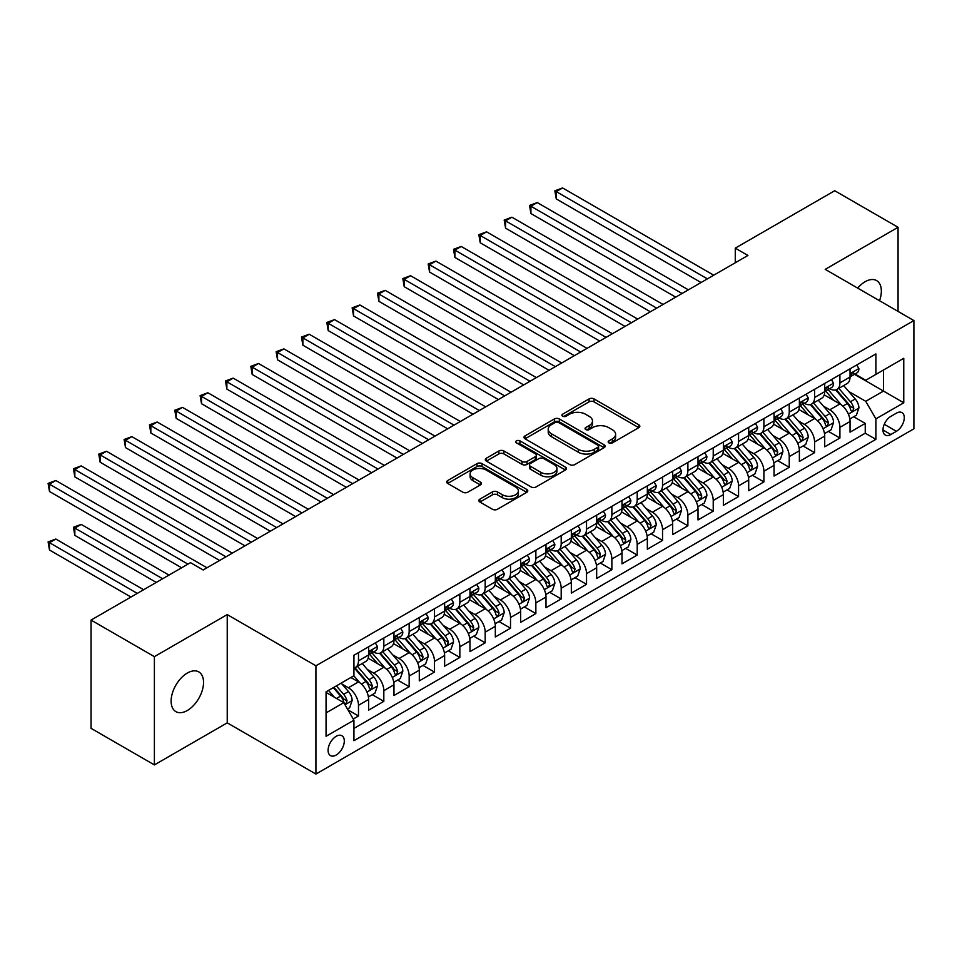 <?xml version="1.0" encoding="UTF-8"?>
<svg xmlns="http://www.w3.org/2000/svg" width="962" height="962" viewBox="0 0 962 962"><rect width="100%" height="100%" fill="white"/><g stroke="black" fill="none" stroke-linecap="round" stroke-linejoin="round"><path stroke-width="1.44" d="M608.898 442.893A2.465 1.419 0 0 0 612.385 442.893L638.804 427.645A3.511 2.032 0 0 0 639.838 426.202A3.511 2.032 0 0 0 638.804 424.771L594.047 398.917A3.511 2.032 0 0 0 589.069 398.917L562.638 414.177A2.465 1.419 0 0 0 561.916 415.187A2.465 1.419 0 0 0 562.638 416.185A2.465 1.419 0 0 0 566.125 416.185L569.54 414.213A11.255 6.494 0 0 1 585.461 414.213L589.189 416.366A11.255 6.494 0 0 1 592.484 420.959A11.255 6.494 0 0 1 589.189 425.553L585.774 427.537A2.465 1.419 0 0 0 585.052 428.535A2.465 1.419 0 0 0 585.774 429.545A2.465 1.419 0 0 0 589.249 429.545L592.676 427.573A11.255 6.494 0 0 1 608.585 427.573L612.325 429.725A11.255 6.494 0 0 1 615.62 434.319A11.255 6.494 0 0 1 612.325 438.912L608.898 440.885A2.465 1.419 0 0 0 608.176 441.895A2.465 1.419 0 0 0 608.898 442.893L608.898 440.885M187.337 710.485A22.932 13.24 120 0 0 202.309 690.283A22.932 13.24 120 0 0 198.797 671.909A22.932 13.24 120 0 0 187.337 673.039A22.932 13.24 120 0 0 172.354 693.253A22.932 13.24 120 0 0 175.866 711.627A22.932 13.24 120 0 0 187.337 710.485M879.533 300.721A22.932 13.24 120 0 0 876.586 280.579A22.932 13.24 120 0 0 865.127 281.722A22.932 13.24 120 0 0 857.683 288.107M336.195 755.038A11.472 6.626 120 0 0 343.687 744.925A11.472 6.626 120 0 0 341.931 735.738A11.472 6.626 120 0 0 336.195 736.315A11.472 6.626 120 0 0 328.703 746.416A11.472 6.626 120 0 0 330.459 755.603A11.472 6.626 120 0 0 336.195 755.038M479.882 499.146A3.511 2.032 0 0 0 478.848 500.589A3.511 2.032 0 0 0 479.882 502.02L492.448 509.271A3.511 2.032 0 0 0 497.414 509.271L526.767 492.328A3.511 2.032 0 0 0 527.801 490.897A3.511 2.032 0 0 0 526.767 489.454L481.998 463.612A3.511 2.032 0 0 0 477.02 463.612L447.679 480.555A3.511 2.032 0 0 0 446.645 481.986A3.511 2.032 0 0 0 447.679 483.429L462.842 492.183A3.511 2.032 0 0 0 467.821 492.183L480.387 484.932A3.511 2.032 0 0 0 481.409 483.501A3.511 2.032 0 0 0 480.387 482.058L472.859 477.717A9.404 5.435 0 0 1 470.105 473.881A9.404 5.435 0 0 1 475.913 468.855A9.404 5.435 0 0 1 486.159 470.033L515.632 487.049A9.404 5.435 0 0 1 518.386 490.897A9.404 5.435 0 0 1 512.578 495.911A9.404 5.435 0 0 1 502.332 494.733L497.414 491.895A3.511 2.032 0 0 0 492.448 491.895L479.882 499.146L479.882 502.02M227.236 614.598L154.389 656.649L91.053 620.081L91.053 728.342L154.389 764.91L227.236 722.847L315.921 774.049L315.921 665.8L227.236 614.598L227.236 722.847M898.063 311.411L898.063 227.297L825.216 269.36L913.9 320.562L315.921 665.8M898.063 227.297L834.715 190.729L735.269 248.148L735.269 262.77M91.053 620.081L190.5 562.662L203.174 569.973L747.931 255.459L735.269 248.148M569.793 464.61A3.511 2.032 0 0 0 574.771 464.61L604.112 447.667A3.511 2.032 0 0 0 605.146 446.236A3.511 2.032 0 0 0 604.112 444.805L559.343 418.951A3.511 2.032 0 0 0 554.377 418.951L525.024 435.894A3.511 2.032 0 0 0 523.989 437.337A3.511 2.032 0 0 0 525.024 438.768L569.793 464.61M517.424 443.434A2.465 1.419 0 0 1 519.925 443.783L565.391 470.021L536.087 486.94A3.511 2.032 0 0 1 531.12 486.94L486.351 461.099L486.351 458.225A3.511 2.032 0 0 0 485.317 459.656A3.511 2.032 0 0 0 486.351 461.099M486.351 458.225L498.905 450.974A3.511 2.032 0 0 1 503.884 450.974L522.041 461.459A3.511 2.032 0 0 0 527.02 461.459L535.341 456.649A3.511 2.032 0 0 0 536.375 455.206A3.511 2.032 0 0 0 535.341 453.775L516.45 442.857A2.465 1.419 0 0 1 515.728 441.859A2.465 1.419 0 0 1 517.243 440.548A2.465 1.419 0 0 1 519.925 440.849L565.44 467.123A3.511 2.032 0 0 1 566.474 468.566A3.511 2.032 0 0 1 565.44 469.997L565.44 467.123M353.234 719.011L358.489 715.981L347.979 709.908M341.991 684.066L348.352 687.746A14.334 8.273 60 0 1 358.489 705.29L368.626 699.446L368.626 710.124L383.826 701.346L372.294 694.684M367.328 669.444L373.689 673.111A14.334 8.273 60 0 1 383.826 690.668L393.963 684.812L393.963 695.49L409.163 686.712L397.643 680.062M392.664 654.809L399.026 658.489A14.334 8.273 60 0 1 409.163 676.033L419.3 670.189L419.3 680.868L434.499 672.089L422.979 665.427M418.013 640.187L424.374 643.855A14.334 8.273 60 0 1 434.499 661.411L444.636 655.555L444.636 666.233L459.848 657.455L448.316 650.805M443.35 625.553L449.711 629.22A14.334 8.273 60 0 1 459.848 646.777L469.973 640.933L469.973 651.611L485.185 642.832L473.653 636.171M468.686 610.93L475.048 614.598A14.334 8.273 60 0 1 485.185 632.154L495.322 626.298L495.322 636.976L510.521 628.198L498.989 621.548M494.023 596.296L500.384 599.963A14.334 8.273 60 0 1 510.521 617.52L520.658 611.676L520.658 622.354L535.858 613.576L524.326 606.914M519.36 581.661L525.721 585.341A14.334 8.273 60 0 1 535.858 602.897L545.995 597.041L545.995 607.719L561.195 598.941L549.663 592.291M544.696 567.039L551.058 570.707A14.334 8.273 60 0 1 561.195 588.263L571.332 582.419L571.332 593.097L586.531 584.319L574.999 577.657M570.033 552.404L576.394 556.084A14.334 8.273 60 0 1 586.531 573.641L596.668 567.784L596.668 578.463L611.868 569.684L600.336 563.035M595.37 537.782L601.731 541.45A14.334 8.273 60 0 1 611.868 559.006L622.005 553.162L622.005 563.84L637.205 555.062L625.685 548.4M620.706 523.148L627.068 526.827A14.334 8.273 60 0 1 637.205 544.384L647.342 538.528L647.342 549.206L662.541 540.428L651.021 533.778M646.055 508.525L652.416 512.193A14.334 8.273 60 0 1 662.541 529.749L672.678 523.893L672.678 534.583L687.89 525.805L676.358 519.143M671.392 493.891L677.753 497.57A14.334 8.273 60 0 1 687.89 515.127L698.015 509.271L698.015 519.949L713.227 511.171L701.695 504.521M696.728 479.268L703.09 482.936A14.334 8.273 60 0 1 713.227 500.493L723.364 494.636L723.364 505.327L738.563 496.548L727.031 489.886M722.065 464.634L728.426 468.314A14.334 8.273 60 0 1 738.563 485.87L748.701 480.014L748.701 490.692L763.9 481.914L752.368 475.264M747.402 450.012L753.763 453.679A14.334 8.273 60 0 1 763.9 471.236L774.037 465.38L774.037 476.058L789.237 467.291L777.705 460.63M772.739 435.377L779.1 439.057A14.334 8.273 60 0 1 789.237 456.601L799.374 450.757L799.374 461.435L814.573 452.657L803.042 445.995M798.075 420.755L804.436 424.422A14.334 8.273 60 0 1 814.573 441.979L824.711 436.123L824.711 446.801L839.91 438.023L839.91 427.344A14.334 8.273 -120 0 0 829.773 409.8L823.412 406.12M828.378 431.373L839.91 438.023M368.626 699.446A14.334 8.273 -120 0 0 358.489 681.89L350.889 677.501M393.963 684.812A14.334 8.273 -120 0 0 383.826 667.255L368.157 658.212M419.3 670.189A14.334 8.273 -120 0 0 409.163 652.633L393.494 643.59M444.636 655.555A14.334 8.273 -120 0 0 434.499 637.998L418.831 628.956M469.973 640.933A14.334 8.273 -120 0 0 459.848 623.376L444.167 614.333M495.322 626.298A14.334 8.273 -120 0 0 485.185 608.742L469.516 599.699M520.658 611.676A14.334 8.273 -120 0 0 510.521 594.119L494.853 585.064M545.995 597.041A14.334 8.273 -120 0 0 535.858 579.485L520.189 570.442M571.332 582.419A14.334 8.273 -120 0 0 561.195 564.862L545.526 555.808M596.668 567.784A14.334 8.273 -120 0 0 586.531 550.228L570.863 541.185M622.005 553.162A14.334 8.273 -120 0 0 611.868 535.606L596.199 526.551M647.342 538.528A14.334 8.273 -120 0 0 637.205 520.971L621.536 511.928M672.678 523.893A14.334 8.273 -120 0 0 662.541 506.349L646.873 497.294M698.015 509.271A14.334 8.273 -120 0 0 687.89 491.714L672.21 482.671M723.364 494.636A14.334 8.273 -120 0 0 713.227 477.092L697.558 468.037M748.701 480.014A14.334 8.273 -120 0 0 738.563 462.457L722.895 453.415M774.037 465.38A14.334 8.273 -120 0 0 763.9 447.835L748.232 438.78M799.374 450.757A14.334 8.273 -120 0 0 789.237 433.201L773.568 424.158M824.711 436.123A14.334 8.273 -120 0 0 814.573 418.566L798.905 409.523M896.416 413.155L890.848 416.378A11.111 6.409 120 0 0 883.585 426.166A11.111 6.409 120 0 0 885.293 435.064A11.111 6.409 120 0 0 890.848 434.523L896.416 431.301A11.111 6.409 120 0 0 903.679 421.512A11.111 6.409 120 0 0 901.971 412.614A11.111 6.409 120 0 0 896.416 413.155M315.921 774.049L913.9 428.811L913.9 320.562M326.058 712.902L343.795 702.657L353.932 720.213L353.932 740.692L875.889 439.345L875.889 418.867L865.752 401.31L848.749 391.498M353.932 720.213L326.058 736.303L326.058 691.834L353.932 675.745L353.932 655.266L875.889 353.908L875.889 374.398L903.763 358.297L903.763 402.777L875.889 418.867M373.557 651.971L373.689 652.044A14.334 8.273 60 0 0 380.856 652.753L390.993 646.909A14.334 8.273 -120 0 0 393.963 640.343L393.963 632.154M398.893 637.337L399.026 637.421A14.334 8.273 60 0 0 406.192 638.131L416.33 632.274A14.334 8.273 -120 0 0 419.3 625.709L419.3 617.52M424.242 622.715L424.374 622.787A14.334 8.273 60 0 0 431.541 623.496L441.666 617.652A14.334 8.273 -120 0 0 444.636 611.086L444.636 602.897M449.579 608.08L449.711 608.164A14.334 8.273 60 0 0 456.878 608.874L467.015 603.018A14.334 8.273 -120 0 0 469.973 596.452L469.973 588.263M474.915 593.458L475.048 593.53A14.334 8.273 60 0 0 482.215 594.239L492.352 588.395A14.334 8.273 -120 0 0 495.322 581.83L495.322 573.641M500.252 578.823L500.384 578.908A14.334 8.273 60 0 0 507.551 579.617L517.688 573.761A14.334 8.273 -120 0 0 520.658 567.195L520.658 559.006M525.589 564.201L525.721 564.273A14.334 8.273 60 0 0 532.888 564.983L543.025 559.126A14.334 8.273 -120 0 0 545.995 552.573L545.995 544.384M550.925 549.567L551.058 549.651A14.334 8.273 60 0 0 558.225 550.36L568.362 544.504A14.334 8.273 -120 0 0 571.332 537.938L571.332 529.749M576.262 534.944L576.394 535.016A14.334 8.273 60 0 0 583.561 535.726L593.698 529.87A14.334 8.273 -120 0 0 596.668 523.316L596.668 515.115M601.599 520.31L601.731 520.382A14.334 8.273 60 0 0 608.898 521.103L619.035 515.247A14.334 8.273 -120 0 0 622.005 508.682L622.005 500.493M626.935 505.687L627.068 505.759A14.334 8.273 60 0 0 634.235 506.469L644.372 500.613A14.334 8.273 -120 0 0 647.342 494.059L647.342 485.858M652.284 491.053L652.416 491.125A14.334 8.273 60 0 0 659.583 491.835L669.708 485.99A14.334 8.273 -120 0 0 672.678 479.425L672.678 471.236M677.621 476.43L677.753 476.503A14.334 8.273 60 0 0 684.92 477.212L695.057 471.356A14.334 8.273 -120 0 0 698.015 464.802L698.015 456.601M702.957 461.796L703.09 461.868A14.334 8.273 60 0 0 710.257 462.578L720.394 456.734A14.334 8.273 -120 0 0 723.364 450.168L723.364 441.979M728.294 447.162L728.426 447.246A14.334 8.273 60 0 0 735.593 447.955L745.73 442.099A14.334 8.273 -120 0 0 748.701 435.545L748.701 427.344M753.631 432.539L753.763 432.611A14.334 8.273 60 0 0 760.93 433.321L771.067 427.477A14.334 8.273 -120 0 0 774.037 420.911L774.037 412.722M778.967 417.905L779.1 417.989A14.334 8.273 60 0 0 786.267 418.698L796.404 412.842A14.334 8.273 -120 0 0 799.374 406.289L799.374 398.088M804.304 403.282L804.436 403.355A14.334 8.273 60 0 0 811.603 404.064L821.74 398.22A14.334 8.273 -120 0 0 824.711 391.654L824.711 383.465M353.932 728.414L865.247 433.201L865.247 423.4L850.047 432.178L850.047 421.5A14.334 8.273 -120 0 0 839.91 403.944L824.242 394.901M829.641 388.648L829.773 388.732A14.334 8.273 -120 0 0 836.94 389.442A14.334 8.273 -120 0 0 839.91 382.876L839.91 374.687M836.94 389.442L847.077 383.585A14.334 8.273 -120 0 0 850.047 377.02L850.047 368.831M358.489 652.633L358.489 660.822A14.334 8.273 60 0 1 355.519 667.387A14.334 8.273 60 0 1 353.932 667.965M355.519 667.387L365.656 661.531A14.334 8.273 -120 0 0 368.626 654.978L368.626 646.777M383.826 637.998L383.826 646.199A14.334 8.273 60 0 1 380.856 652.753M409.163 623.376L409.163 631.565A14.334 8.273 60 0 1 406.192 638.131M434.499 608.742L434.499 616.943A14.334 8.273 60 0 1 431.541 623.496M459.848 594.119L459.848 602.308A14.334 8.273 60 0 1 456.878 608.874M485.185 579.485L485.185 587.686A14.334 8.273 60 0 1 482.215 594.239M510.521 564.862L510.521 573.051A14.334 8.273 60 0 1 507.551 579.617M535.858 550.228L535.858 558.417A14.334 8.273 60 0 1 532.888 564.983M561.195 535.606L561.195 543.795A14.334 8.273 60 0 1 558.225 550.36M586.531 520.971L586.531 529.16A14.334 8.273 60 0 1 583.561 535.726M611.868 506.349L611.868 514.538A14.334 8.273 60 0 1 608.898 521.103M637.205 491.714L637.205 499.903A14.334 8.273 60 0 1 634.235 506.469M662.541 477.092L662.541 485.281A14.334 8.273 60 0 1 659.583 491.835M687.89 462.457L687.89 470.646A14.334 8.273 60 0 1 684.92 477.212M713.227 447.823L713.227 456.024A14.334 8.273 60 0 1 710.257 462.578M738.563 433.201L738.563 441.39A14.334 8.273 60 0 1 735.593 447.955M763.9 418.566L763.9 426.767A14.334 8.273 60 0 1 760.93 433.321M789.237 403.944L789.237 412.133A14.334 8.273 60 0 1 786.267 418.698M814.573 389.309L814.573 397.51A14.334 8.273 60 0 1 811.603 404.064M814.573 441.979L814.573 452.657M789.237 456.601L789.237 467.291M763.9 471.236L763.9 481.914M738.563 485.87L738.563 496.548M713.227 500.493L713.227 511.171M687.89 515.127L687.89 525.805M662.541 529.749L662.541 540.428M637.205 544.384L637.205 555.062M611.868 559.006L611.868 569.684M586.531 573.641L586.531 584.319M561.195 588.263L561.195 598.941M535.858 602.897L535.858 613.576M510.521 617.52L510.521 628.198M485.185 632.154L485.185 642.832M459.848 646.777L459.848 657.455M434.499 661.411L434.499 672.089M409.163 676.033L409.163 686.712M383.826 690.668L383.826 701.346M358.489 705.29L358.489 715.981M343.795 702.657L326.058 692.424M865.752 401.31L883.489 391.065L883.489 370.009L903.763 358.297M854.472 374.314L903.763 402.777M854.977 374.026L865.752 380.243L875.889 374.398M154.389 656.649L154.389 764.91M853.727 416.738L865.247 423.4M865.247 433.201L875.889 439.345M609.884 443.241L612.325 441.835A11.255 6.494 0 0 0 615.62 437.241L615.62 434.319M592.484 420.959L592.484 423.893A11.255 6.494 0 0 1 589.189 428.487L586.76 429.894M638.768 427.669L594.047 401.851A3.511 2.032 0 0 0 589.069 401.851L563.624 416.534M604.064 447.703L559.343 421.873A3.511 2.032 0 0 0 554.377 421.873L525.072 438.792M597.895 447.246A2.465 1.419 0 0 0 598.617 446.236A2.465 1.419 0 0 0 597.895 445.226L558.597 422.546A2.465 1.419 0 0 0 555.122 422.546L551.515 424.627A11.255 6.494 0 0 0 548.22 429.22A11.255 6.494 0 0 0 551.515 433.814L578.366 449.326A11.255 6.494 0 0 0 594.288 449.326L597.895 447.246L597.895 450.168A2.465 1.419 0 0 0 598.617 449.158L598.617 446.236M548.22 429.22L548.22 432.142A11.255 6.494 0 0 0 551.515 436.736L551.515 433.814M597.895 450.168L594.288 452.248A11.255 6.494 0 0 1 578.366 452.248L551.515 436.736M486.399 461.123L498.905 453.896L498.905 450.974M536.375 455.206L536.375 458.14A3.511 2.032 0 0 1 535.341 459.571L527.02 464.381A3.511 2.032 0 0 1 522.041 464.381L503.884 453.896A3.511 2.032 0 0 0 498.905 453.896M540.885 472.33A9.404 5.435 0 0 0 551.13 473.508A9.404 5.435 0 0 0 556.938 468.494A9.404 5.435 0 0 0 554.184 464.646L543.807 458.658A3.511 2.032 0 0 0 538.828 458.658L530.495 463.468A3.511 2.032 0 0 0 529.461 464.899A3.511 2.032 0 0 0 530.495 466.342L540.885 472.33L540.885 475.264A9.404 5.435 0 0 0 551.13 476.443A9.404 5.435 0 0 0 556.938 471.416L556.938 468.494M529.461 464.899L529.461 467.833A3.511 2.032 0 0 0 530.495 469.264L530.495 466.342M540.885 475.264L530.495 469.264M518.386 490.897L518.386 493.819A9.404 5.435 0 0 1 512.578 498.833A9.404 5.435 0 0 1 502.332 497.655L497.414 494.829A3.511 2.032 0 0 0 492.448 494.829L479.93 502.044M470.105 473.881L470.105 476.803A9.404 5.435 0 0 0 472.859 480.639L472.859 477.717M480.339 484.956L472.859 480.639M526.719 492.352L481.998 466.534A3.511 2.032 0 0 0 477.02 466.534L447.727 483.453M849.831 418.987L856.384 415.211L858.91 407.888A9.5 5.483 -120 0 0 855.218 398.977L843.638 385.57M841.317 404.87L828.09 389.55M833.789 400.408L826.117 391.522A22.751 13.131 -120 0 0 825.408 390.728M556.252 257.431L650.384 311.784L505.579 228.174L505.579 220.863L511.916 217.208L663.058 304.461M835.653 389.959L847.366 403.511A9.5 5.483 60 0 1 850.745 410.052L851.442 411.183L852.717 411.002L853.787 408.297A9.5 5.483 -120 0 0 850.408 401.755L838.828 388.347M836.339 389.73L848.929 404.305A4.834 2.79 60 0 1 850.143 406.192L853.787 408.297M856.757 364.959L858.91 368.687A9.5 5.483 60 0 1 856.95 372.883L852.14 375.673A9.5 5.483 -120 0 0 853.787 373.484L853.595 372.643M707.395 278.872L556.252 191.606L562.59 187.951L713.732 275.204M850.36 376.118L850.408 376.118A9.5 5.483 -120 0 0 852.14 375.673M852.56 372.775L853.787 373.484C853.186 372.053 852.176 372.631 850.745 375.24A9.5 5.483 60 0 1 850.047 376.587M701.057 282.527L556.252 198.918L556.252 191.606L554.858 190.801L562.59 187.951M556.252 198.918L554.858 190.801M824.494 433.621L831.048 429.834L833.573 422.522A9.5 5.483 -120 0 0 829.881 413.6L818.301 400.204M815.98 419.504L802.753 404.184M808.453 415.043L800.769 406.144A22.751 13.131 -120 0 0 800.071 405.351M530.916 272.066L625.047 326.407L480.242 242.809L480.242 235.498L486.58 231.83L637.71 319.095M810.317 404.581L822.029 418.145A9.5 5.483 60 0 1 825.408 424.687L826.105 425.805L827.38 425.625L828.45 422.931A9.5 5.483 -120 0 0 825.071 416.39L813.491 402.982M811.002 404.365L823.58 418.927A4.834 2.79 60 0 1 824.807 420.827L828.45 422.931M799.157 448.244L805.711 444.468L808.236 437.145A9.5 5.483 -120 0 0 804.545 428.234L792.965 414.826M790.644 434.127L777.416 418.807M783.116 429.665L775.432 420.779A22.751 13.131 -120 0 0 774.735 419.985M505.579 286.688L599.711 341.041L454.906 257.431L454.906 250.12L461.231 246.464L612.373 333.73M784.98 419.216L796.692 432.768A9.5 5.483 60 0 1 800.071 439.309L800.769 440.44L802.043 440.259L803.114 437.554A9.5 5.483 -120 0 0 799.723 431.012L788.155 417.604M785.665 418.987L798.244 433.561A4.834 2.79 60 0 1 799.47 435.449L803.114 437.554M773.821 462.878L780.374 459.09L782.9 451.779A9.5 5.483 -120 0 0 779.208 442.857L767.628 429.461M765.307 448.761L752.08 433.441M757.779 444.3L750.095 435.401A22.751 13.131 -120 0 0 749.398 434.608M480.242 301.322L574.374 355.663L429.569 272.066L429.569 264.754L435.894 261.087L587.036 348.352M759.643 433.838L771.344 447.402A9.5 5.483 60 0 1 774.735 453.944L775.42 455.062L776.707 454.882L777.777 452.188A9.5 5.483 -120 0 0 774.386 445.647L762.818 432.239M760.329 433.621L772.907 448.184A4.834 2.79 60 0 1 774.133 450.084L777.777 452.188M748.484 477.501L755.026 473.725L757.563 466.402A9.5 5.483 -120 0 0 753.871 457.491L742.291 444.083M739.97 463.383L726.743 448.064M732.443 458.922L724.759 450.036A22.751 13.131 -120 0 0 724.049 449.242M454.906 315.957L549.037 370.298L404.22 286.688L404.22 279.377L410.558 275.721L561.7 362.987M734.307 448.472L746.007 462.025A9.5 5.483 60 0 1 749.398 468.566L750.083 469.697L751.37 469.516L752.44 466.81A9.5 5.483 -120 0 0 749.049 460.269L737.469 446.873M734.992 448.244L747.57 462.818A4.834 2.79 60 0 1 748.797 464.706L752.44 466.81M831.421 379.581L833.573 383.321A9.5 5.483 60 0 1 831.613 387.518L826.803 390.295A9.5 5.483 -120 0 0 828.45 388.107L828.246 387.265M682.058 293.494L530.916 206.229L537.253 202.573L688.395 289.839M825.023 390.74L825.071 390.74A9.5 5.483 -120 0 0 826.803 390.295M827.224 387.397L828.45 388.107C827.849 386.676 826.839 387.265 825.408 389.863A9.5 5.483 60 0 1 824.711 391.221M675.721 297.15L530.916 213.552L530.916 206.229L529.521 205.435L537.253 202.573M530.916 213.552L529.521 205.435M806.084 394.216L808.236 397.943A9.5 5.483 60 0 1 806.276 402.14L801.454 404.93A9.5 5.483 -120 0 0 803.114 402.741L802.909 401.9M656.721 308.129L504.184 220.057L511.916 217.208M799.687 405.375L799.723 405.375A9.5 5.483 -120 0 0 801.454 404.93M801.887 402.032L803.114 402.741C802.512 401.31 801.502 401.888 800.071 404.497A9.5 5.483 60 0 1 799.374 405.844M505.579 228.174L504.184 220.057M780.747 408.838L782.9 412.578A9.5 5.483 60 0 1 780.94 416.774L776.118 419.552A9.5 5.483 -120 0 0 777.777 417.364L777.573 416.522M631.385 322.751L478.848 234.692L486.58 231.83M774.35 419.997L774.386 419.997A9.5 5.483 -120 0 0 776.118 419.552M776.55 416.654L777.777 417.364C777.176 415.933 776.166 416.522 774.735 419.119A9.5 5.483 60 0 1 774.037 420.478M480.242 242.809L478.848 234.692M755.41 423.472L757.563 427.2A9.5 5.483 60 0 1 755.603 431.409L750.781 434.187A9.5 5.483 -120 0 0 752.44 431.998L752.236 431.156M606.048 337.385L453.511 249.314L461.231 246.464M749.013 434.632L749.049 434.632A9.5 5.483 -120 0 0 750.781 434.187M751.214 431.289L752.44 431.998C751.839 430.567 750.829 431.144 749.398 433.754A9.5 5.483 60 0 1 748.701 435.101M454.906 257.431L453.511 249.314M723.147 492.135L729.689 488.347L732.226 481.036A9.5 5.483 -120 0 0 728.523 472.126L716.955 458.718M714.634 478.018L701.394 462.698M707.106 473.557L699.422 464.658A22.751 13.131 -120 0 0 698.713 463.864M429.569 330.579L523.689 384.92L378.884 301.322L378.884 294.011L385.221 290.356L536.363 377.609M708.958 463.095L720.67 476.659A9.5 5.483 60 0 1 724.061 483.201L724.747 484.319L726.033 484.139L727.104 481.445A9.5 5.483 -120 0 0 723.713 474.903L712.133 461.495M709.655 462.878L722.234 477.441A4.834 2.79 60 0 1 723.448 479.341L727.104 481.445M730.074 438.095L732.226 441.835A9.5 5.483 60 0 1 730.254 446.031L725.444 448.809A9.5 5.483 -120 0 0 727.104 446.621L726.899 445.779M580.699 352.008L428.174 263.949L435.894 261.087M723.677 449.254L723.713 449.254A9.5 5.483 -120 0 0 725.444 448.809M725.877 445.911L727.104 446.621C726.502 445.19 725.492 445.779 724.061 448.376A9.5 5.483 60 0 1 723.364 449.735M429.569 272.066L428.174 263.949M697.811 506.758L704.352 502.982L706.89 495.67A9.5 5.483 -120 0 0 703.186 486.748L691.618 473.34M689.297 492.64L676.058 477.32M681.769 488.179L674.085 479.292A22.751 13.131 -120 0 0 673.376 478.499M404.22 345.214L498.352 399.555L353.547 315.945L353.547 308.634L359.884 304.978L511.026 392.243M683.621 477.729L695.334 491.281A9.5 5.483 60 0 1 698.725 497.823L699.41 498.953L700.697 498.773L701.755 496.067A9.5 5.483 -120 0 0 698.376 489.526L686.796 476.13M684.319 477.501L696.897 492.075A4.834 2.79 60 0 1 698.111 493.963L701.755 496.067M704.737 452.729L706.89 456.457A9.5 5.483 60 0 1 704.918 460.666L700.108 463.443A9.5 5.483 -120 0 0 701.755 461.255L701.563 460.413M555.363 366.642L402.837 278.571L410.558 275.721M698.34 463.888L698.376 463.888A9.5 5.483 -120 0 0 700.108 463.443M700.54 460.545L701.755 461.255C701.166 459.824 700.156 460.413 698.725 463.011A9.5 5.483 60 0 1 698.015 464.357M404.22 286.688L402.837 278.571M672.474 521.392L679.016 517.604L681.553 510.293A9.5 5.483 -120 0 0 677.849 501.382L666.269 487.974M663.96 507.275L650.721 491.955M656.421 502.813L648.749 493.915A22.751 13.131 -120 0 0 648.039 493.121M378.884 359.836L473.015 414.177L328.21 330.579L328.21 323.268L334.548 319.612L485.69 406.866M658.285 492.352L669.997 505.916A9.5 5.483 60 0 1 673.388 512.457L674.073 513.576L675.36 513.395L676.418 510.702A9.5 5.483 -120 0 0 673.039 504.16L661.459 490.752M658.97 492.135L671.56 506.697A4.834 2.79 60 0 1 672.775 508.597L676.418 510.702M679.4 467.364L681.553 471.091A9.5 5.483 60 0 1 679.581 475.288L674.771 478.066A9.5 5.483 -120 0 0 676.418 475.877L676.226 475.036M530.026 381.265L377.489 293.206L385.221 290.356M673.003 478.511L673.039 478.511A9.5 5.483 -120 0 0 674.771 478.066M675.192 475.168L676.418 475.877C675.829 474.446 674.807 475.036 673.388 477.633A9.5 5.483 60 0 1 672.678 478.992M378.884 301.322L377.489 293.206M647.125 536.014L653.679 532.239L656.216 524.927A9.5 5.483 -120 0 0 652.513 516.005L640.933 502.597M638.612 521.897L625.384 506.577M631.084 517.436L623.412 508.549A22.751 13.131 -120 0 0 622.703 507.756M353.547 374.471L447.679 428.811L302.874 345.214L302.874 337.89L309.211 334.235L460.353 421.5M632.948 506.986L644.66 520.538A9.5 5.483 60 0 1 648.039 527.08L648.737 528.21L650.023 528.03L651.082 525.324A9.5 5.483 -120 0 0 647.703 518.783L636.122 505.387M633.633 506.758L646.223 521.332A4.834 2.79 60 0 1 647.438 523.22L651.082 525.324M654.064 481.986L656.216 485.714A9.5 5.483 60 0 1 654.244 489.923L649.434 492.7A9.5 5.483 -120 0 0 651.082 490.512L650.889 489.67M504.689 395.899L352.152 307.828L359.884 304.978M647.666 493.145L647.703 493.145A9.5 5.483 -120 0 0 649.434 492.7M649.855 489.802L651.082 490.512C650.492 489.081 649.47 489.67 648.039 492.267A9.5 5.483 60 0 1 647.342 493.614M353.547 315.945L352.152 307.828M621.789 550.649L628.342 546.861L630.868 539.55A9.5 5.483 -120 0 0 627.176 530.639L615.596 517.231M613.275 536.531L600.047 521.212M605.747 532.07L598.075 523.172A22.751 13.131 -120 0 0 597.366 522.39M328.21 389.093L422.342 443.446L277.537 359.836L277.537 352.525L283.874 348.869L435.016 436.123M607.611 521.608L619.324 535.173A9.5 5.483 60 0 1 622.703 541.714L623.4 542.833L624.675 542.652L625.745 539.959A9.5 5.483 -120 0 0 622.366 533.417L610.786 520.009M608.297 521.392L620.887 535.954A4.834 2.79 60 0 1 622.101 537.854L625.745 539.959M596.452 565.271L603.006 561.495L605.531 554.184A9.5 5.483 -120 0 0 601.839 545.262L590.259 531.866M587.938 551.154L574.711 535.834M580.411 546.693L572.727 537.806A22.751 13.131 -120 0 0 572.029 537.012M302.874 403.727L397.005 458.068L252.2 374.471L252.2 367.147L258.537 363.492L409.668 450.757M582.275 536.243L593.987 549.795A9.5 5.483 60 0 1 597.366 556.337L598.063 557.467L599.338 557.287L600.408 554.581A9.5 5.483 -120 0 0 597.029 548.039L585.449 534.644M582.96 536.014L595.538 550.589A4.834 2.79 60 0 1 596.765 552.477L600.408 554.581M571.115 579.906L577.669 576.13L580.194 568.807A9.5 5.483 -120 0 0 576.503 559.896L564.922 546.488M562.602 565.788L549.374 550.468M555.074 561.327L547.39 552.428A22.751 13.131 -120 0 0 546.693 551.647M277.537 418.35L371.669 472.703L226.864 389.093L226.864 381.782L233.189 378.126L384.331 465.38M556.938 550.865L568.65 564.429A9.5 5.483 60 0 1 572.029 570.971L572.727 572.089L574.001 571.909L575.072 569.215A9.5 5.483 -120 0 0 571.681 562.674L560.112 549.266M557.623 550.649L570.201 565.211A4.834 2.79 60 0 1 571.428 567.111L575.072 569.215M545.779 594.528L552.332 590.752L554.858 583.441A9.5 5.483 -120 0 0 551.166 574.518L539.586 561.123M537.265 580.411L524.037 565.091M529.737 575.949L522.053 567.063A22.751 13.131 -120 0 0 521.356 566.269M252.2 432.984L346.332 487.325L201.527 403.727L201.527 396.404L207.852 392.749L358.994 480.014M531.601 565.5L543.302 579.052A9.5 5.483 60 0 1 546.693 585.593L547.378 586.724L548.665 586.543L549.735 583.838A9.5 5.483 -120 0 0 546.344 577.296L534.776 563.9M532.287 565.283L544.865 579.845A4.834 2.79 60 0 1 546.091 581.733L549.735 583.838M520.442 609.162L526.984 605.387L529.521 598.063A9.5 5.483 -120 0 0 525.829 589.153L514.249 575.745M511.928 595.045L498.701 579.725M504.401 590.584L496.717 581.697A22.751 13.131 -120 0 0 496.007 580.904M226.864 447.607L320.995 501.96L176.178 418.35L176.178 411.039L182.515 407.383L333.658 494.636M506.265 580.122L517.965 593.686A9.5 5.483 60 0 1 521.356 600.228L522.041 601.358L523.328 601.166L524.398 598.472A9.5 5.483 -120 0 0 521.007 591.931L509.427 578.523M506.95 579.906L519.528 594.48A4.834 2.79 60 0 1 520.755 596.368L524.398 598.472M495.105 623.785L501.647 620.009L504.184 612.698A9.5 5.483 -120 0 0 500.48 603.775L488.912 590.379M486.592 609.667L473.352 594.348M479.064 605.206L471.38 596.32A22.751 13.131 -120 0 0 470.671 595.526M201.527 462.241L295.647 516.582L150.842 432.984L150.842 425.661L157.179 422.005L308.321 509.271M480.916 594.756L492.628 608.309A9.5 5.483 60 0 1 496.019 614.85L496.705 615.981L497.991 615.8L499.062 613.095A9.5 5.483 -120 0 0 495.67 606.553L484.09 593.157M481.613 594.54L494.191 609.102A4.834 2.79 60 0 1 495.406 610.99L499.062 613.095M469.769 638.419L476.31 634.643L478.848 627.32A9.5 5.483 -120 0 0 475.144 618.41L463.576 605.002M461.255 624.302L448.015 608.982M453.715 619.841L446.043 610.954A22.751 13.131 -120 0 0 445.334 610.161M176.178 476.863L270.31 531.216L125.505 447.607L125.505 440.295L131.842 436.64L282.984 523.893M455.579 609.391L467.291 622.943A9.5 5.483 60 0 1 470.683 629.485L471.368 630.615L472.655 630.435L473.713 627.729A9.5 5.483 -120 0 0 470.334 621.187L458.754 607.78M456.277 609.162L468.855 623.737A4.834 2.79 60 0 1 470.069 625.625L473.713 627.729M444.432 653.054L450.974 649.266L453.511 641.955A9.5 5.483 -120 0 0 449.807 633.032L438.227 619.636M435.918 638.924L422.679 623.616M428.379 634.463L420.707 625.577A22.751 13.131 -120 0 0 419.997 624.783M150.842 491.498L244.973 545.839L100.168 462.241L100.168 454.918L106.505 451.262L257.648 538.528M430.242 624.013L441.955 637.566A9.5 5.483 60 0 1 445.346 644.107L446.031 645.237L447.318 645.057L448.376 642.351A9.5 5.483 -120 0 0 444.997 635.822L433.417 622.414M430.928 623.797L443.518 638.359A4.834 2.79 60 0 1 444.733 640.247L448.376 642.351M419.083 667.676L425.637 663.9L428.174 656.577A9.5 5.483 -120 0 0 424.47 647.666L412.89 634.259M410.57 653.559L397.342 638.239M403.042 649.097L395.37 640.211A22.751 13.131 -120 0 0 394.66 639.417M125.505 506.12L219.637 560.473L74.832 476.863L74.832 469.552L81.169 465.897L232.311 553.15M404.906 638.648L416.618 652.2A9.5 5.483 60 0 1 419.997 658.742L420.695 659.872L421.981 659.692L423.039 656.986A9.5 5.483 -120 0 0 419.66 650.444L408.08 637.036M405.591 638.419L418.181 652.994A4.834 2.79 60 0 1 419.396 654.881L423.039 656.986M393.747 682.311L400.3 678.523L402.825 671.211A9.5 5.483 -120 0 0 399.134 662.289L387.554 648.893M385.233 668.193L372.005 652.873M377.705 663.732L370.033 654.833A22.751 13.131 -120 0 0 369.324 654.04M100.168 520.755L181.626 567.784L49.495 491.498L49.495 484.187L55.832 480.519L206.974 567.784M379.569 653.27L391.281 666.834A9.5 5.483 60 0 1 394.66 673.376L395.358 674.494L396.633 674.314L397.703 671.62A9.5 5.483 -120 0 0 394.324 665.079L382.744 651.671M380.255 653.054L392.845 667.616A4.834 2.79 60 0 1 394.059 669.516L397.703 671.62M368.41 696.933L374.964 693.157L377.489 685.834A9.5 5.483 -120 0 0 373.797 676.923L362.217 663.515M359.896 682.816L353.836 675.793M352.369 678.354L351.383 677.212M168.963 575.096L81.169 524.41L74.832 528.066L74.832 535.377L156.289 582.419M354.232 667.905L365.945 681.457A9.5 5.483 60 0 1 369.324 687.998L370.021 689.129L371.296 688.948L372.366 686.243A9.5 5.483 -120 0 0 368.975 679.701L357.407 666.293M354.918 667.676L367.496 682.25A4.834 2.79 60 0 1 368.723 684.138L372.366 686.243M74.832 535.377L73.437 527.26L162.626 578.751M73.437 527.26L81.169 524.41M347.474 709.03L349.627 707.779L352.152 700.468A9.5 5.483 -120 0 0 348.46 691.546L341.173 683.116M334.367 697.222L328.499 690.427M327.032 692.989L326.058 691.858M143.627 589.73L55.832 539.045L49.495 542.7L49.495 550.011L130.952 597.041M333.309 687.65L340.608 696.091A9.5 5.483 60 0 1 343.987 702.633L344.685 703.751L345.959 703.571L347.029 700.877A9.5 5.483 -120 0 0 343.638 694.336L336.351 685.894M333.898 687.313L342.159 696.873A4.834 2.79 60 0 1 343.386 698.773L347.029 700.877M49.495 550.011L48.1 541.895L137.289 593.386M48.1 541.895L55.832 539.045M628.715 496.62L630.868 500.348A9.5 5.483 60 0 1 628.907 504.545L624.097 507.323A9.5 5.483 -120 0 0 625.745 505.134L625.553 504.292M479.353 410.521L326.815 322.462L334.548 319.612M622.318 507.768L622.366 507.768A9.5 5.483 -120 0 0 624.097 507.323M624.518 504.437L625.745 505.134C625.144 503.703 624.134 504.292 622.703 506.89A9.5 5.483 60 0 1 622.005 508.249M328.21 330.579L326.815 322.462M603.378 511.243L605.531 514.971A9.5 5.483 60 0 1 603.571 519.179L598.761 521.957A9.5 5.483 -120 0 0 600.408 519.769L600.204 518.927M454.016 425.156L301.479 337.085L309.211 334.235M596.981 522.402L597.029 522.402A9.5 5.483 -120 0 0 598.761 521.957M599.182 519.059L600.408 519.769C599.807 518.338 598.797 518.927 597.366 521.524A9.5 5.483 60 0 1 596.668 522.871M302.874 345.214L301.479 337.085M578.042 525.877L580.194 529.605A9.5 5.483 60 0 1 578.234 533.802L573.412 536.58A9.5 5.483 -120 0 0 575.072 534.391L574.867 533.549M428.679 439.778L276.142 351.719L283.874 348.869M571.644 537.024L571.681 537.024A9.5 5.483 -120 0 0 573.412 536.58M573.845 533.694L575.072 534.391C574.47 532.972 573.46 533.549 572.029 536.147A9.5 5.483 60 0 1 571.332 537.505M277.537 359.836L276.142 351.719M552.705 540.5L554.858 544.227A9.5 5.483 60 0 1 552.897 548.436L548.075 551.214A9.5 5.483 -120 0 0 549.735 549.025L549.53 548.184M403.343 454.413L250.805 366.342L258.537 363.492M546.308 551.659L546.344 551.659A9.5 5.483 -120 0 0 548.075 551.214M548.508 548.316L549.735 549.025C549.134 547.594 548.124 548.184 546.693 550.781A9.5 5.483 60 0 1 545.995 552.128M252.2 374.471L250.805 366.342M527.368 555.134L529.521 558.862A9.5 5.483 60 0 1 527.561 563.059L522.739 565.836A9.5 5.483 -120 0 0 524.398 563.66L524.194 562.806M378.006 469.035L225.469 380.976L233.189 378.126M520.971 566.281L521.007 566.281A9.5 5.483 -120 0 0 522.739 565.836M523.172 562.95L524.398 563.66C523.797 562.229 522.787 562.806 521.356 565.415A9.5 5.483 60 0 1 520.658 566.762M226.864 389.093L225.469 380.976M502.032 569.757L504.184 573.484A9.5 5.483 60 0 1 502.212 577.693L497.402 580.471A9.5 5.483 -120 0 0 499.062 578.282L498.857 577.44M352.657 483.67L200.132 395.598L207.852 392.749M495.634 580.916L495.67 580.916A9.5 5.483 -120 0 0 497.402 580.471M497.835 577.573L499.062 578.282C498.46 576.851 497.45 577.44 496.019 580.038A9.5 5.483 60 0 1 495.322 581.385M201.527 403.727L200.132 395.598M476.695 584.391L478.848 588.119A9.5 5.483 60 0 1 476.875 592.315L472.065 595.093A9.5 5.483 -120 0 0 473.713 592.917L473.52 592.075M327.32 498.292L174.795 410.233L182.515 407.383M470.298 595.538L470.334 595.538A9.5 5.483 -120 0 0 472.065 595.093M472.498 592.207L473.713 592.917C473.124 591.486 472.114 592.063 470.683 594.672A9.5 5.483 60 0 1 469.973 596.019M176.178 418.35L174.795 410.233M451.358 599.013L453.511 602.741A9.5 5.483 60 0 1 451.539 606.95L446.729 609.728A9.5 5.483 -120 0 0 448.376 607.539L448.184 606.697M301.984 512.926L149.447 424.867L157.179 422.005M444.961 610.173L444.997 610.173A9.5 5.483 -120 0 0 446.729 609.728M447.15 606.83L448.376 607.539C447.787 606.108 446.765 606.697 445.346 609.295A9.5 5.483 60 0 1 444.636 610.642M150.842 432.984L149.447 424.867M426.022 613.648L428.174 617.376A9.5 5.483 60 0 1 426.202 621.572L421.392 624.362A9.5 5.483 -120 0 0 423.039 622.173L422.847 621.332M276.647 527.561L124.11 439.49L131.842 436.64M419.624 624.807L419.66 624.807A9.5 5.483 -120 0 0 421.392 624.362M421.813 621.464L423.039 622.173C422.45 620.743 421.428 621.32 419.997 623.929A9.5 5.483 60 0 1 419.3 625.276M125.505 447.607L124.11 439.49M400.673 628.27L402.825 632.01A9.5 5.483 60 0 1 400.865 636.207L396.055 638.984A9.5 5.483 -120 0 0 397.703 636.796L397.51 635.954M251.31 542.183L98.773 454.124L106.505 451.262M394.276 639.429L394.324 639.429A9.5 5.483 -120 0 0 396.055 638.984M396.476 636.086L397.703 636.796C397.102 635.365 396.091 635.954 394.66 638.552A9.5 5.483 60 0 1 393.963 639.91M100.168 462.241L98.773 454.124M375.336 642.905L377.489 646.632A9.5 5.483 60 0 1 375.529 650.829L370.719 653.619A9.5 5.483 -120 0 0 372.366 651.43L372.162 650.589M225.974 556.818L73.437 468.747L81.169 465.897M368.939 654.064L368.975 654.064A9.5 5.483 -120 0 0 370.719 653.619M371.14 650.721L372.366 651.43C371.765 649.999 370.755 650.577 369.324 653.186A9.5 5.483 60 0 1 368.626 654.533M74.832 476.863L73.437 468.747M187.963 564.129L48.1 483.381L55.832 480.519M49.495 491.498L48.1 483.381M348.352 687.746L358.489 681.89M373.689 673.111L383.826 667.255M399.026 658.489L409.163 652.633M424.374 643.855L434.499 637.998M449.711 629.22L459.848 623.376M475.048 614.598L485.185 608.742M500.384 599.963L510.521 594.119M525.721 585.341L535.858 579.485M551.058 570.707L561.195 564.862M576.394 556.084L586.531 550.228M601.731 541.45L611.868 535.606M627.068 526.827L637.205 520.971M652.416 512.193L662.541 506.349M677.753 497.57L687.89 491.714M703.09 482.936L713.227 477.092M728.426 468.314L738.563 462.457M753.763 453.679L763.9 447.835M779.1 439.057L789.237 433.201M804.436 424.422L814.573 418.566M829.773 409.8L839.91 403.944M839.91 382.876L850.047 377.02M358.489 660.822L368.626 654.978M383.826 646.199L393.963 640.343M409.163 631.565L419.3 625.709M434.499 616.943L444.636 611.086M459.848 602.308L469.973 596.452M485.185 587.686L495.322 581.83M510.521 573.051L520.658 567.195M535.858 558.417L545.995 552.573M561.195 543.795L571.332 537.938M586.531 529.16L596.668 523.316M611.868 514.538L622.005 508.682M637.205 499.903L647.342 494.059M662.541 485.281L672.678 479.425M687.89 470.646L698.015 464.802M713.227 456.024L723.364 450.168M738.563 441.39L748.701 435.545M763.9 426.767L774.037 420.911M789.237 412.133L799.374 406.289M814.573 397.51L824.711 391.654M839.91 427.344L850.047 421.5M884.27 424.29L896.416 431.301M882.984 429.978L890.848 434.523M612.325 441.835L612.325 438.912M585.774 429.545L585.774 427.537M589.189 428.487L589.189 425.553M562.638 416.185L562.638 414.177M589.069 401.851L589.069 398.917M594.047 401.851L594.047 398.917M638.804 427.645L638.804 424.771M525.024 438.768L525.024 435.894M554.377 421.873L554.377 418.951M559.343 421.873L559.343 418.951M604.112 447.667L604.112 444.805M578.366 452.248L578.366 449.326M594.288 452.248L594.288 449.326M503.884 453.896L503.884 450.974M522.041 464.381L522.041 461.459M527.02 464.381L527.02 461.459M535.341 459.571L535.341 456.649M519.925 443.783L519.925 440.849M492.448 494.829L492.448 491.895M497.414 494.829L497.414 491.895M502.332 497.655L502.332 494.733M480.387 484.932L480.387 482.058M447.679 483.429L447.679 480.555M477.02 466.534L477.02 463.612M481.998 466.534L481.998 463.612M526.767 492.328L526.767 489.454M848.388 414.117L858.85 408.08M850.408 401.755L855.218 398.977M842.832 406.12L847.366 403.511M858.85 368.578L850.047 373.665M823.051 428.751L833.513 422.703M825.071 416.39L829.881 413.6M817.496 420.755L822.029 418.145M797.714 443.374L808.176 437.337M799.723 431.012L804.545 428.234M792.159 435.389L796.692 432.768M772.378 458.008L782.84 451.96M774.386 445.647L779.208 442.857M766.822 450.012L771.344 447.402M747.029 472.631L757.503 466.594M749.049 460.269L753.871 457.491M741.486 464.646L746.007 462.025M833.513 383.201L824.711 388.287M808.176 397.835L799.374 402.922M782.84 412.47L774.037 417.544M757.503 427.092L748.701 432.178M721.692 487.265L732.166 481.216M723.713 474.903L728.523 472.126M716.149 479.268L720.67 476.659M732.166 441.726L723.364 446.801M696.356 501.887L706.829 495.851M698.376 489.526L703.186 486.748M690.8 493.903L695.334 491.281M706.829 456.349L698.015 461.435M671.019 516.522L681.493 510.473M673.039 504.16L677.849 501.382M665.463 508.525L669.997 505.916M681.493 470.983L672.678 476.058M645.682 531.144L656.144 525.108M647.703 518.783L652.513 516.005M640.127 523.16L644.66 520.538M656.144 485.606L647.342 490.692M620.346 545.779L630.807 539.73M622.366 533.417L627.176 530.639M614.79 537.782L619.324 535.173M595.009 560.401L605.471 554.365M597.029 548.039L601.839 545.262M589.453 552.416L593.987 549.795M569.672 575.035L580.134 568.987M571.681 562.674L576.503 559.896M564.117 567.039L568.65 564.429M544.336 589.658L554.797 583.621M546.344 577.296L551.166 574.518M538.78 581.673L543.302 579.052M518.987 604.292L529.461 598.244M521.007 591.931L525.829 589.153M513.443 596.296L517.965 593.686M493.65 618.927L504.124 612.878M495.67 606.553L500.48 603.775M488.107 610.93L492.628 608.309M468.314 633.549L478.787 627.513M470.334 621.187L475.144 618.41M462.758 625.553L467.291 622.943M442.977 648.184L453.451 642.135M444.997 635.822L449.807 633.032M437.421 640.187L441.955 637.566M417.64 662.806L428.102 656.769M419.66 650.444L424.47 647.666M412.085 654.809L416.618 652.2M392.304 677.44L402.765 671.392M394.324 665.079L399.134 662.289M386.748 669.444L391.281 666.834M366.967 692.063L377.429 686.026M368.975 679.701L373.797 676.923M361.411 684.078L365.945 681.457M344.997 704.749L352.092 700.649M343.638 694.336L348.46 691.546M336.508 698.448L340.608 696.091M630.807 500.24L622.005 505.315M605.471 514.862L596.668 519.949M580.134 529.497L571.332 534.583M554.797 544.119L545.995 549.206M529.461 558.754L520.658 563.84M504.124 573.376L495.322 578.463M478.787 588.01L469.973 593.097M453.451 602.633L444.636 607.719M428.102 617.267L419.3 622.354M402.765 631.89L393.963 636.976M377.429 646.524L368.626 651.611"/></g></svg>
